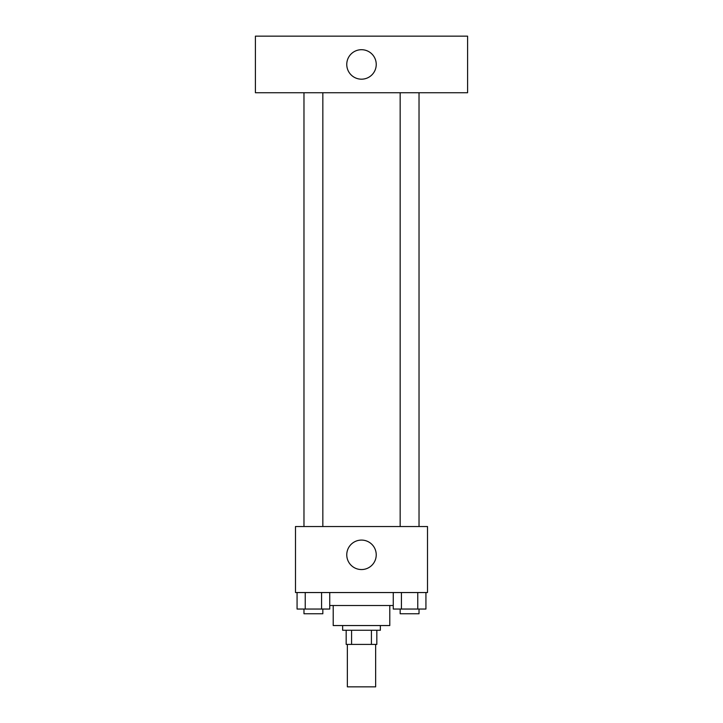 <?xml version="1.0" encoding="UTF-8"?>
<svg xmlns="http://www.w3.org/2000/svg" width="723" height="723" viewBox="0 0 723 723"><rect width="100%" height="100%" fill="white"/><g stroke="black" fill="none" stroke-linecap="round" stroke-linejoin="round"><path stroke-width="1.08" d="M347.356 644.41L347.356 686.85L375.644 686.85L375.644 644.41M371.423 630.266L371.423 644.41L346.172 644.41L346.172 630.266M371.423 644.41L376.828 644.41L376.828 630.266L376.828 644.41M380.361 625.549L380.361 630.266L342.639 630.266L342.639 625.549M351.577 630.266L351.577 644.41M389.787 605.513L389.787 625.549L333.213 625.549L333.213 605.513M393.258 605.513L329.742 605.513M427.51 592.544L295.49 592.544L295.49 526.534L427.51 526.534L427.51 592.544M376.231 554.821A14.731 14.731 0 0 1 354.134 567.582A14.731 14.731 0 0 1 354.134 542.06A14.731 14.731 0 0 1 376.231 554.821M400.162 526.534L400.162 92.734M322.838 92.734L322.838 526.534M467.591 92.734L255.409 92.734L255.409 36.15L467.591 36.15L467.591 92.734M361.5 49.706A14.731 14.731 0 0 1 374.261 71.812A14.731 14.731 0 0 1 348.739 71.812A14.731 14.731 0 0 1 361.5 49.706M425.928 592.544L425.928 609.046L393.258 609.046L393.258 592.544M417.758 592.544L417.758 609.046M401.428 592.544L401.428 609.046M419.024 609.046L419.024 613.764L400.162 613.764L400.162 609.046M329.742 592.544L329.742 609.046L297.072 609.046L297.072 592.544M321.572 592.544L321.572 609.046M305.242 592.544L305.242 609.046M322.838 609.046L322.838 613.764L303.976 613.764L303.976 609.046M419.024 526.534L419.024 92.734M303.976 92.734L303.976 526.534"/></g></svg>
